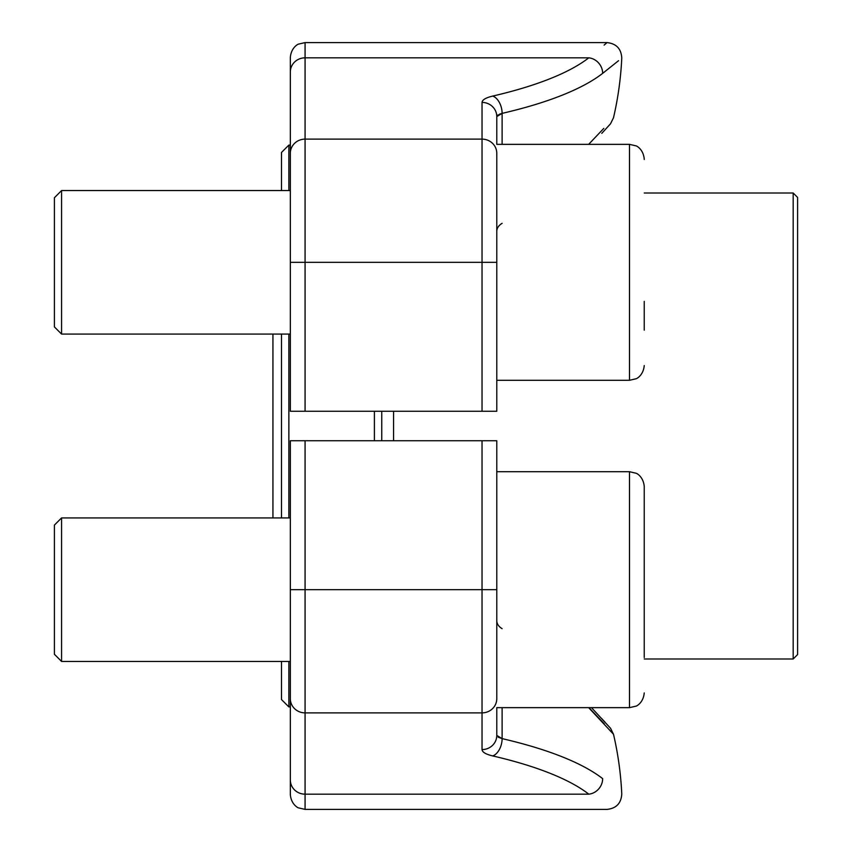 <?xml version="1.0" encoding="UTF-8"?>
<svg xmlns="http://www.w3.org/2000/svg" width="852" height="852" viewBox="0 0 852 852"><rect width="100%" height="100%" fill="white"/><g stroke="black" fill="none" stroke-linecap="round" stroke-linejoin="round"><path stroke-width="1.28" d="M793.18 193.01L797.6 197.43L797.6 654.57L793.18 658.99L793.18 193.01L644.24 193.01M381.76 411.25L381.76 440.75M374.39 440.75L374.39 411.25M288.86 334.069L288.86 517.931M288.86 661.44L288.86 706.915L290.34 706.915M290.34 145.085L288.86 145.085L288.86 190.56M288.86 706.915L281.49 699.545L281.49 661.44M281.49 517.931L281.49 334.069M281.49 190.56L281.49 152.455L288.86 145.085M305.08 440.75L496.78 440.75L496.78 589.68L305.08 589.68L305.08 809.4L298.594 807.898C298.786 808.207 291.277 805.087 290.34 794.65L290.34 440.75L305.08 440.75L305.08 589.68L290.34 589.68M502.116 707.65L502.116 738.62A331.79 92.58 0 0 1 602.662 778.643C628.084 798.931 628.084 798.931 602.662 778.643C628.084 798.931 628.084 798.931 602.662 778.643A14.75 13.334 -52.1 0 1 588.785 794.171C613.089 814.342 613.089 814.342 588.785 794.171C613.089 814.342 613.089 814.342 588.785 794.171A317.04 88.459 180 0 0 492.701 755.926C485.789 754.265 482.232 752.146 482.04 749.59L482.04 712.879A14.75 14.165 0 0 0 496.78 698.715L496.78 471.71L629.5 471.71L635.986 473.222C635.794 472.903 643.303 476.023 644.24 486.46L644.24 657.531M498.186 737.193L502.116 738.62L496.78 735.425L496.78 707.65L629.5 707.65L629.5 471.71M290.34 720.185L290.34 780.017A14.75 14.165 0 0 0 305.08 794.171L588.785 794.171M305.08 809.4L607.039 809.4C616.294 808.41 621.204 803.266 621.768 793.968A331.79 331.79 0 0 0 613.504 734.264L588.657 707.65M604.249 723.774L588.934 707.65M502.116 628.669A14.75 10.437 0 0 1 496.78 620.703M482.04 411.25L482.04 262.32L496.78 262.32L496.78 411.25L290.34 411.25L290.34 57.35C291.277 46.913 298.786 43.793 298.594 44.102L305.08 42.6L305.08 411.25M498.186 114.807L496.78 116.575L496.78 144.35L629.5 144.35L629.5 380.29L496.78 380.29L496.78 153.285A14.75 14.165 180 0 0 482.04 139.121L305.08 139.121A14.75 14.165 0 0 0 290.34 153.285M290.34 262.32L482.04 262.32L482.04 102.41C482.211 99.865 485.768 97.756 492.701 96.074A317.04 88.459 0 0 0 588.785 57.829C613.089 37.658 613.089 37.658 588.785 57.829L305.08 57.829A14.75 14.165 0 0 0 290.34 71.983L290.34 131.815M588.647 144.35L603.791 128.396M588.785 57.829A14.75 13.334 52.1 0 1 602.662 73.357C628.084 53.069 628.084 53.069 602.662 73.357L618.552 60.694M605.005 129.855L610.564 123.71L613.504 117.736A331.79 331.79 0 0 0 621.768 58.032C621.204 48.734 616.294 43.59 607.039 42.6L604.132 45.103M502.116 223.33A14.75 10.437 0 0 0 496.78 231.297M61.568 334.069L54.4 326.902L54.4 197.739L61.568 190.56L61.568 334.069L290.34 334.069M644.24 301.384L644.24 330.171M644.24 159.484L644.24 159.09C643.303 148.663 635.794 145.543 635.986 145.852L629.5 144.35L635.986 145.852C635.794 145.543 643.303 148.663 644.24 159.09M61.568 661.44L54.4 654.261L54.4 525.098L61.568 517.931L61.568 661.44L290.34 661.44M644.24 521.573L644.24 486.46M393.56 411.25L393.56 440.75M482.04 440.75L482.04 712.879L305.08 712.879A14.75 14.165 0 0 1 290.34 698.715M492.701 755.926A14.75 9.042 -77 0 0 502.116 738.62M482.04 749.59A14.75 14.165 0 0 0 496.78 735.425M482.04 102.41A14.75 14.165 180 0 1 496.78 116.575L502.116 113.38A331.79 92.58 180 0 0 602.662 73.357A331.79 92.58 180 0 1 502.116 113.38L502.116 144.35M492.701 96.074A14.75 9.042 77 0 1 502.116 113.38M502.052 113.401L499.421 114.2M793.18 658.99L644.24 658.99M601.8 718.662L605.005 722.145M591.48 707.65L610.564 728.29L613.504 734.264M607.039 42.6L305.08 42.6M601.8 133.338L610.107 124.254M290.34 190.56L61.568 190.56M629.5 380.29L635.986 378.778C635.794 379.097 643.303 375.977 644.24 365.54M290.34 517.931L61.568 517.931M629.5 707.65L635.986 706.148C635.794 706.457 643.303 703.337 644.24 692.91C643.303 703.337 635.794 706.457 635.986 706.148L629.5 707.65M272.938 334.069L272.938 517.931"/></g></svg>
